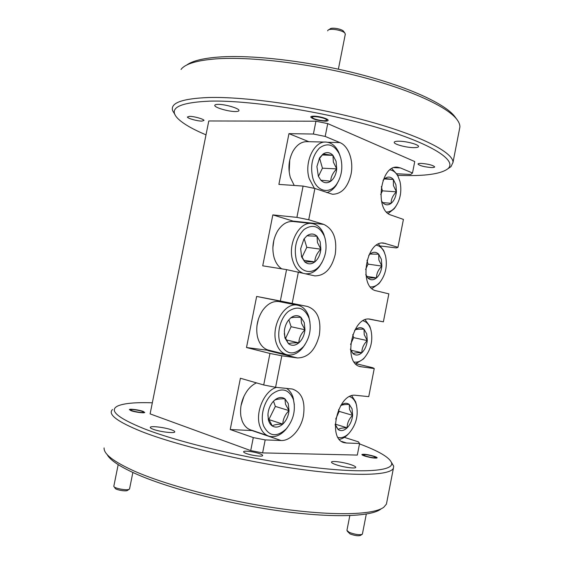 <?xml version="1.0" encoding="UTF-8"?>
<svg xmlns="http://www.w3.org/2000/svg" width="564" height="564" viewBox="0 0 564 564"><rect width="100%" height="100%" fill="white"/><g stroke="black" fill="none" stroke-linecap="round" stroke-linejoin="round"><path stroke-width="0.85" d="M362.067 534.411L360.382 535.469C358.048 536.124 354.594 535.61 350.025 533.911L347.241 531.161M349.821 515.616L346.93 530.4L349.243 532.381C354.96 534.496 359.282 535.144 362.194 534.327L362.426 533.946M373.735 456.41C368.898 454.958 365.458 454.401 363.392 454.739L365.268 455.952C370.781 457.573 374.27 458.088 375.73 457.489L373.735 456.41M143.277 412.256L143.355 412.15C143.883 411.156 132.202 408.907 130.918 409.746L130.862 409.781C129.135 410.648 142.297 413.271 143.277 412.256M118.186 464.637L113.815 486.288C113.554 488.255 127.14 490.835 129.269 489.221L129.614 488.643M127.534 490.377L127.45 490.433C125.73 491.73 114.887 489.679 115.084 488.093L114.28 486.944M338.097 437.509C341.685 438.249 345.253 436.924 348.806 433.512C356.145 425.009 358.662 415.386 356.342 404.635L356.067 403.796C354.707 400.087 352.592 397.69 349.722 396.598M351.774 395.78L355.637 401.857L356.617 405.615M335.178 424.988L338.146 429.556C340.959 431.368 343.962 430.783 347.142 427.808C350.23 424.565 352.056 420.406 352.627 415.33L352.056 408.815L349.257 404.423C346.684 402.597 343.843 402.957 340.734 405.488M335.192 424.262L338.146 429.556C339.324 428.407 342.327 427.822 347.142 427.808C347.135 423.12 348.968 418.96 352.627 415.33L349.539 409.485L349.257 404.423C345.485 404.381 342.792 404.698 341.171 405.382M348.573 433.758L347.593 434.781C344.971 437.34 342.242 438.862 339.408 439.342M335.707 419.094L339.14 411.375L338.576 409.598M335.192 424.135L347.142 427.808M339.14 411.375L352.627 415.33M386.608 212.022C389.78 211.979 392.678 210.337 395.286 207.094C400.348 199.853 401.928 191.386 400.024 181.686L398.092 176.454C396.013 172.577 393.319 170.384 390.02 169.87M391.839 168.622L397.352 174.762L398.367 177.004M381.391 200.784L382.674 202.603C385.304 205.289 388.124 205.529 391.148 203.315C394.074 200.798 395.836 196.97 396.421 191.816L395.949 184.844L393.369 179.458C390.803 176.673 387.976 176.349 384.895 178.485L383.026 180.353M382.674 202.603L391.148 203.315C391 199.36 392.763 195.525 396.421 191.816L393.432 185.57L393.369 179.458L384.895 178.485M395.977 206.163L394.243 208.701L388.201 213.488M380.714 194.517L382.42 190.851L381.334 186.606M382.42 190.851L396.421 191.816M384.451 178.95L393.369 179.458M370.435 286.907C373.847 287.139 377.027 285.567 379.988 282.19C385.713 274.569 387.553 265.764 385.508 255.76L384.218 252.136C382.35 248.231 379.784 245.925 376.526 245.22M378.486 244.099L383.591 250.381L384.683 253.222M365.853 274.999L367.876 278.01C370.569 280.407 373.453 280.371 376.526 277.904C379.509 275.147 381.292 271.206 381.87 266.081L381.37 259.257L378.712 254.202C376.082 251.706 373.206 251.657 370.069 254.047L368.715 255.386M365.789 274.442L367.876 278.01L376.526 277.904C376.428 273.702 378.211 269.761 381.87 266.081L378.853 259.969L378.712 254.202L370.069 254.047M380.538 281.521L378.902 283.671L371.993 288.521M365.599 269.458L368.038 264.128L366.981 260.272M366.861 276.416L376.526 277.904M368.038 264.128L381.87 266.081M354.255 362.053C357.802 362.56 361.214 361.101 364.492 357.668C370.978 349.624 373.128 340.43 370.95 330.081L370.21 327.924C368.588 324.067 366.219 321.691 363.11 320.796M365.155 319.816L369.688 326.084L370.506 328.474M350.455 349.708L353.036 353.656C355.785 355.764 358.732 355.454 361.855 352.733C364.894 349.736 366.699 345.69 367.27 340.586L366.734 333.916L364.013 329.193C361.32 326.986 358.38 327.205 355.186 329.862L354.608 330.419M350.427 349.06L353.036 353.656C354.136 352.923 357.075 352.613 361.855 352.733C361.806 348.291 363.611 344.244 367.27 340.586L364.217 334.607L364.013 329.193C359.268 329.023 356.328 329.249 355.186 329.862M364.774 357.357L363.357 359.035L355.708 363.801M350.561 344.4L353.614 337.632L352.74 334.671M350.97 350.237L361.855 352.733M353.614 337.632L367.27 340.586M289.177 171.865L289.769 159.866M325.245 142.079L307.415 141.663C301.599 141.451 296.734 144.729 292.822 151.505C288.705 159.732 287.88 168.424 290.354 177.582L294.239 185.471M340.755 157.998L339.225 153.789C333.958 144.363 327.395 142.417 319.534 147.951C312.343 155.636 310.073 165.562 312.724 177.73C316.524 191.943 330.074 194.756 337.06 183.547C341.721 175.912 342.947 167.395 340.755 157.998M314.367 188.355L309.234 178.746C303.855 162.27 314.303 140.365 326.401 142.107C331.611 142.692 335.707 146.055 338.689 152.195L340.155 156.073M336.066 161.297L332.971 155.354C329.94 152.238 326.648 151.794 323.08 154.007L319.647 157.765L316.926 166.514L318.35 176.271L320.846 180.198C323.955 183.201 327.254 183.547 330.744 181.234C334.114 178.591 336.109 174.473 336.715 168.897L336.066 161.297M318.35 176.271L320.846 180.198L330.744 181.234C330.793 177.025 332.781 172.915 336.715 168.897L333.359 162.087L332.971 155.354L323.08 154.007L319.153 158.999L319.647 157.765M338.767 180.558L336.292 185.147C333.599 189.116 330.412 191.598 326.732 192.599M318.519 176.201L322.439 168.185L319.619 158.251M322.439 168.185L336.715 168.897M322.192 154.959L332.971 155.354M240.99 405.77L243.986 396.224M256.472 382.885C253.271 384.324 250.353 386.721 247.73 390.069C241.935 398.099 239.665 406.848 240.906 416.331L242.111 420.836C244.212 426.109 247.511 429.267 252.009 430.318L267.364 435.57M293.188 399.058C288.599 388.963 281.584 387.278 272.144 394.024C264.044 401.067 259.969 416.253 263.621 425.94C269.127 436.606 276.691 437.565 286.308 428.809C293.301 420.201 295.726 410.705 293.583 400.334L293.188 399.058M287.351 427.597L285.356 430.029C280.449 435.232 275.324 437.375 269.98 436.465C265.496 435.429 262.211 432.228 260.124 426.877C254.561 413.349 264.142 390.584 276.508 387.39M286.491 388.384C289.431 390.203 291.595 393.101 292.984 397.084L294.345 404.719M288.246 403.556L284.905 398.776C281.655 396.675 278.144 397.197 274.379 400.334L272.842 401.913C270.057 405.326 268.429 409.365 267.971 414.032L268.316 419.524C269.014 422.471 270.332 424.621 272.278 425.961C275.606 427.928 279.117 427.315 282.797 424.1C286.35 420.61 288.423 416.112 289.015 410.62L288.246 403.556M267.914 415.062L268.281 418.171L272.278 425.961C273.949 424.734 277.453 424.114 282.797 424.1C283.008 419.045 285.081 414.547 289.015 410.62L285.532 404.289L284.905 398.776C279.61 398.734 276.099 399.249 274.379 400.334L272.842 401.913M268.774 419.75L275.352 406.411L273.519 401.251M269.162 419.679L282.797 424.1M275.352 406.411L289.015 410.62M256.972 325.597L258.46 318.935M279.864 301.74L278.863 301.55C272.807 300.88 267.357 303.883 262.528 310.56C257.346 318.716 255.661 327.444 257.459 336.736L258.249 339.465C260.582 345.69 264.312 349.32 269.43 350.35L286.026 354.495M309.1 318.427L308.994 318.103C304.433 307.613 297.559 305.385 288.38 311.42C280.491 317.856 276.522 332.781 280.047 342.905C285.941 354.883 293.766 356.103 303.51 346.564C309.812 337.949 311.673 328.572 309.1 318.427M305.053 344.477L302.649 347.889C298.067 353.283 293.076 355.623 287.682 354.904C282.578 353.882 278.87 350.202 276.55 343.871C270.17 327.332 283.946 302.092 297.284 305.131C302.621 306.139 306.435 309.89 308.719 316.376L309.967 322.171M304.243 322.523L300.979 317.349C297.806 314.909 294.366 315.107 290.671 317.934L288.338 320.394C286.075 323.475 284.742 327.092 284.348 331.237L284.947 337.977L288.528 343.751C291.778 346.07 295.219 345.774 298.828 342.863C302.332 339.655 304.377 335.291 304.969 329.764L304.243 322.523M284.284 333.55L284.827 336.645L288.528 343.751C290.093 343.011 293.534 342.715 298.828 342.863C298.99 338.09 301.035 333.726 304.969 329.764L301.528 323.271L300.979 317.349C295.726 317.151 292.293 317.342 290.671 317.934L288.338 320.394M285.511 338.527L291.102 326.732L288.867 319.936M286.167 339.902L298.828 342.863M291.102 326.732L304.969 329.764M272.856 247.843L273.9 240.024M302.452 272.955C298.088 271.072 294.909 267.146 292.92 261.16C287.062 244.635 299.075 221.158 311.836 223.52L293.132 221.504C287.132 221.067 281.944 224.246 277.566 231.043C272.835 239.524 271.693 248.435 274.139 257.769L274.33 258.382C275.93 263.155 278.397 266.645 281.732 268.852M324.956 238.071L324.208 235.914C319.266 225.924 312.526 223.802 303.989 229.548C296.149 237.684 293.625 247.885 296.41 260.173C300.189 273.188 313.119 275.31 320.422 264.812C325.823 256.719 327.332 247.8 324.956 238.071M311.836 223.52C317.165 224.324 321.156 227.905 323.814 234.264L325.273 239.249M320.176 241.766L317.003 236.21C313.901 233.433 310.538 233.306 306.901 235.83L303.947 239.016L300.668 248.731L301.62 256.902L304.715 261.83C307.895 264.495 311.265 264.516 314.811 261.907C318.251 258.982 320.267 254.745 320.867 249.189L320.176 241.766M301.62 256.902L301.402 255.633L304.715 261.83L314.811 261.907C314.916 257.417 316.94 253.18 320.867 249.189L317.469 242.541L317.003 236.21L306.901 235.83L303.947 239.016M322.164 262.105L319.619 266.264C315.593 271.538 311.004 274.048 305.857 273.78M302.036 257.205L306.802 247.321L304.243 238.939M303.7 260.272L314.811 261.907M306.802 247.321L320.867 249.189M345.246 34.453L344.985 33.255C343.011 30.23 329.609 27.918 327.917 30.308L327.649 30.823M312.357 117.305L312.526 117.721C313.866 119.575 325.597 121.697 326.422 120.231L326.507 120.076C327.268 118.236 312.244 115.296 312.357 117.305M328.699 29.807L329.975 28.997C331.35 27.079 342.038 28.919 343.624 31.351L343.723 31.485M364.809 456.079C362.758 455.388 361.792 454.859 361.905 454.492C363.851 453.921 367.939 454.521 374.172 456.283C376.251 456.981 377.245 457.517 377.14 457.89C375.201 458.469 371.091 457.869 364.809 456.079M246.292 453.491C244.254 452.723 243.366 452.102 243.634 451.644C244.198 450.417 254.667 451.813 259.863 453.787C261.95 454.563 262.873 455.19 262.627 455.67C262.168 456.911 251.481 455.493 246.292 453.491M335.799 464.63C332.689 463.523 331.251 462.656 331.505 462.029C331.956 460.576 344.223 462.304 351.245 464.785C354.432 465.906 355.926 466.788 355.722 467.436C355.412 468.924 342.82 467.161 335.799 464.63M325.104 121.175C317.751 120.618 312.957 119.258 310.729 117.1C310.686 116.508 311.666 116.198 313.676 116.17C318.78 116.064 328.241 118.743 328.135 120.245C328.156 120.851 327.148 121.161 325.104 121.175M430.981 167.522C423.994 166.866 419.665 165.724 418.002 164.089C418.058 163.567 419.256 163.341 421.604 163.419C428.661 164.075 433.018 165.224 434.675 166.866C434.597 167.395 433.363 167.614 430.981 167.522M351.012 174.318C353.811 161.064 348.693 146.02 339.88 142.579L325.188 136.425L313.401 134.035L315.939 121.211L208.779 120.978L150.109 413.884L250.719 450.594L253.292 437.594L265.179 439.906L281.076 440.505C290.516 441.104 300.964 429.338 303.425 415.865C305.484 401.152 301.754 392.199 292.237 389.005L275.584 387.292L263.712 384.972L269.959 353.452L281.817 355.785L297.376 357.936C308.085 357.795 315.41 350.173 319.344 335.065C321.424 319.654 317.483 310.129 307.528 306.478L280.336 301.021L286.554 269.62L314.797 275.881C324.801 275.859 331.604 268.753 335.206 254.554C337.293 239.108 333.472 229.047 323.736 224.38L308.712 219.748L296.897 217.373L303.094 186.085L314.895 188.468L332.471 194.263C341.615 194.079 347.791 187.431 351.012 174.318M295.078 221.715L272.835 214.898L262.725 265.82L286.554 269.62M281.373 302.036L277.798 300.711L256.648 296.431L246.503 347.53L269.959 353.452M413.334 147.627C405.897 147.521 394.017 144.292 394.215 142.403C394.257 141.571 395.928 141.169 399.22 141.212C406.679 141.261 418.869 144.588 418.523 146.45C418.439 147.296 416.704 147.69 413.334 147.627M380.749 509.151C371.041 516.73 331.992 518.21 278.898 510.78C225.875 503.377 166.888 487.832 135.268 473.57C119.258 466.287 109.867 459.914 107.09 454.457M104.1 447.915C103.642 453.949 113.47 461.564 133.576 470.764C165.76 485.202 226.044 501.043 280.181 508.636C334.396 516.257 374.108 514.833 383.83 507.205L386.425 504.103L386.812 502.094M186.698 65.064C192.197 60.94 202.871 58.275 218.733 57.049C252.066 54.581 308.663 61.145 358.648 73.997C408.674 86.849 445.32 103.931 454.781 116.558L455.388 117.382M459.441 129.375L459.9 126.992C459.977 124.686 458.969 122.162 456.889 119.427C447.351 106.702 410.028 89.366 358.916 76.267C307.866 63.168 250.035 56.421 216.132 58.867C196.801 60.383 185.105 63.915 181.03 69.45M152.329 402.809C135.487 402.231 123.981 403.281 117.813 405.967C108.633 410.317 117.446 417.924 144.243 428.781C179.69 442.641 249.034 459.068 305.068 466.393C361.249 473.774 393.58 471.3 391.635 463.051C389.9 457.644 379.184 451.256 359.494 443.889M391.472 462.424L393.679 466.118L393.425 468.162C390.485 475.537 354.467 476.869 298.321 469.015C242.28 461.211 175.968 445.123 141.451 431.488C117.129 421.611 107.484 414.279 112.525 409.506M397.627 175.312C424.008 176.398 440.801 174.177 448.006 168.657C457.376 160.536 432.116 143.707 377.415 127.577C322.883 111.425 249.358 100.075 209.9 101.125C178.414 102.549 167.776 108.408 177.984 118.687C183.293 123.833 192.634 129.219 206.001 134.845M175.03 114.696L172.633 110.678C170.138 102.986 182.052 98.601 208.384 97.523C245.594 96.423 312.653 106.032 366.868 120.858C421.209 135.677 453.421 152.576 453.005 162.404L450.967 166.669L447.922 168.735M130.876 410.634L129.375 409.542C129.931 408.66 139.378 409.936 143.185 411.396L144.744 412.503C144.264 413.398 134.669 412.108 130.876 410.634M152.915 429.169C150.814 428.351 149.968 427.702 150.355 427.216C151.307 425.686 165.837 427.59 172.013 430.022C174.191 430.854 175.094 431.523 174.727 432.024C173.966 433.582 159.055 431.65 152.915 429.169M201.926 121.112C197.478 121.189 187.53 118.412 187.396 117.037L189.391 116.346C193.84 116.24 203.949 119.075 203.999 120.428L201.926 121.112M235.639 111.538C228.984 111.728 214.969 107.738 214.771 105.56C214.623 104.826 215.681 104.432 217.937 104.375C224.578 104.114 238.946 108.232 238.967 110.368C239.08 111.108 237.973 111.503 235.639 111.538M341.77 441.471L346.507 443.001L359.571 443.494L357.308 455.07L262.613 452.899L250.719 450.594M315.939 121.211L327.726 123.608L325.188 136.425M346.507 443.001L345.013 442.818C326.535 440.463 337.66 392.058 355.849 395.336L368.743 396.633L374.235 368.56L361.157 366.748C342.172 364.901 351.774 315.022 370.294 319.203L383.379 321.847L388.85 293.865L376.329 290.834C358.218 287.922 365.923 239.615 383.964 243.14L397.965 247.3L403.422 219.41L391.169 215.124C374.136 210.703 380.347 164.357 397.641 167.24L400.412 167.931L412.503 172.993L414.744 161.558L327.726 123.608M396.788 173.754L410.698 174.48L412.503 172.993M380.728 246.017L396.323 247.92L397.965 247.3M369.131 319.104L383.379 321.847M356.081 363.709L372.867 367.756L374.235 368.56M344.371 437.368L358.373 441.816L359.571 443.494M263.712 384.972L240.405 378.247L230.225 429.528L253.292 437.594M256.648 296.431L280.336 301.021M272.835 214.898L296.897 217.373M308.853 141.698L288.958 133.654L278.884 184.4L303.094 186.085M288.958 133.654L313.401 134.035M314.895 188.468L308.712 219.748M298.384 271.975L292.18 303.369M281.817 355.785L275.584 387.292M265.179 439.906L262.613 452.899M230.225 429.528L252.813 430.593M246.503 347.53L270.649 350.653M327.769 142.29L339.88 142.579M293.555 221.144L323.736 224.38M277.798 300.711L307.528 306.478M252.08 430.579L281.076 440.505M267.921 350.575L297.376 357.936M359.642 366.353L361.446 366.79M382.329 243.091L385.607 243.486M394.102 167.642L400.412 167.931M363.392 454.739L362.645 455.219M362.398 534.087L366.304 514.072M375.73 457.489L376.181 458.165M143.355 412.15L143.778 412.763M132.857 472.47L129.544 488.974M127.45 490.433L129.269 489.221M356.067 403.796L355.637 401.857M335.178 424.819L335.242 425.2M348.806 433.512L347.593 434.781M398.092 176.454L397.352 174.762M395.286 207.094L394.243 208.701M384.218 252.136L383.591 250.381M379.988 282.19L378.902 283.671M370.21 327.924L369.688 326.084M364.492 357.668L363.357 359.035M339.225 153.789L338.689 152.195M337.06 183.547L336.292 185.147M268.281 418.171L268.316 419.524M293.583 400.334L293.414 398.501M286.308 428.809L285.356 430.029M308.994 318.103L308.719 316.376M297.284 305.131L278.863 301.55M284.827 336.645L284.947 337.977M303.51 346.564L302.649 347.889M324.208 235.914L323.814 234.264M320.422 264.812L319.619 266.264M326.422 120.231L327.536 119.505M312.4 117.531L311.603 116.367M345.33 34.051L338.379 69.182M343.624 31.351L344.985 33.255M150.355 427.216L150.285 427.597M386.425 504.103L393.425 468.162M453.005 162.404L459.9 126.992M214.771 105.56L214.87 105.08M448.006 168.657L450.967 166.669M391.635 463.051L393.679 466.118M454.781 116.558L456.889 119.427M314.204 275.782L314.797 275.881M343.102 442.204L345.013 442.818M359.924 366.445L361.157 366.748M396.95 167.212L397.641 167.24"/></g></svg>
